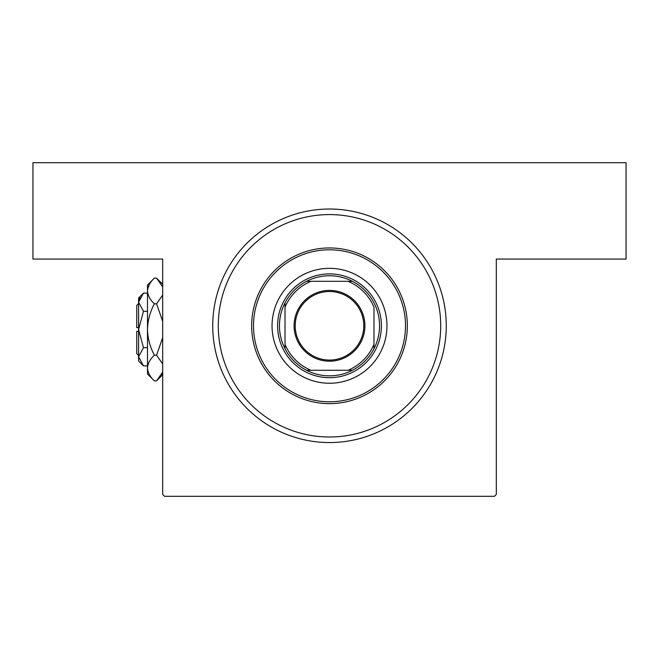 <?xml version="1.0" encoding="UTF-8"?>
<svg xmlns="http://www.w3.org/2000/svg" width="659" height="659" viewBox="0 0 659 659"><rect width="100%" height="100%" fill="white"/><g stroke="black" fill="none" stroke-linecap="round" stroke-linejoin="round"><path stroke-width="0.99" d="M329.5 209.027A116.767 116.767 0 0 1 446.267 325.793A116.767 116.767 0 0 1 329.5 442.56A116.767 116.767 0 0 1 212.733 325.793A116.767 116.767 0 0 1 329.5 209.027M162.691 494.456L162.691 259.069L32.95 259.069L32.95 162.691L626.05 162.691L626.05 259.069L496.309 259.069L496.309 494.456L494.456 496.309L164.544 496.309L162.691 494.456M386.957 325.793A57.457 57.457 0 0 0 329.5 268.337A57.457 57.457 0 0 0 272.043 325.793A57.457 57.457 0 0 0 329.5 383.25A57.457 57.457 0 0 0 386.957 325.793M253.509 325.793A75.991 75.991 0 0 0 329.5 401.784A75.991 75.991 0 0 0 405.491 325.793A75.991 75.991 0 0 0 329.5 249.802A75.991 75.991 0 0 0 253.509 325.793M407.344 325.793A77.844 77.844 0 0 1 329.5 403.637A77.844 77.844 0 0 1 251.656 325.793A77.844 77.844 0 0 1 329.5 247.949A77.844 77.844 0 0 1 407.344 325.793M218.294 325.793A111.206 111.206 0 0 0 329.5 436.999A111.206 111.206 0 0 0 440.706 325.793A111.206 111.206 0 0 0 329.5 214.587A111.206 111.206 0 0 0 218.294 325.793M329.5 290.388A35.405 35.405 0 0 1 364.905 325.793A35.405 35.405 0 0 1 329.5 361.198A35.405 35.405 0 0 1 294.095 325.793A35.405 35.405 0 0 1 329.5 290.388M329.5 360.078A34.284 34.284 0 0 0 363.784 325.793A34.284 34.284 0 0 0 329.5 291.509A34.284 34.284 0 0 0 295.216 325.793A34.284 34.284 0 0 0 329.5 360.078M329.5 275.75A50.043 50.043 0 0 0 306.575 281.311L310.966 281.311L306.575 281.311A50.043 50.043 0 0 0 285.017 348.718L285.017 344.327L285.017 348.718A50.043 50.043 0 0 0 352.425 370.276L348.034 370.276L352.425 370.276A50.043 50.043 0 0 0 373.983 348.718L373.983 307.259A48.189 48.189 0 0 0 348.034 281.311L310.966 281.311A48.189 48.189 0 0 0 285.017 307.259L285.017 344.327A48.189 48.189 0 0 0 310.966 370.276L348.034 370.276A48.189 48.189 0 0 0 373.983 344.327L373.983 348.718A50.043 50.043 0 0 0 352.425 281.311L348.034 281.311L352.425 281.311A50.043 50.043 0 0 0 329.5 275.75M329.5 377.689A51.896 51.896 0 0 1 277.604 325.793A51.896 51.896 0 0 1 329.5 273.897A51.896 51.896 0 0 1 381.396 325.793A51.896 51.896 0 0 1 329.5 377.689M306.575 370.276L310.966 370.276L306.575 370.276M285.017 302.868L285.017 307.259L285.017 302.868M138.596 355.448L136.743 353.595L136.743 331.353L138.596 331.353M143.473 293.115L138.596 297.992L138.596 361.008L143.473 365.885L138.596 356.791L143.473 347.688L138.596 329.5L143.473 311.312L138.596 302.209L143.473 293.115L147.492 293.115M143.473 311.312L147.492 311.312M139.939 297.563L138.695 300.957L139.939 297.563M143.473 365.885L147.492 365.885M143.473 347.688L147.492 347.688M161.513 374.625L162.691 372.104L156.554 380.861L154.371 380.861L147.492 373.983L147.492 285.017L154.371 278.139L156.554 278.139L162.691 286.896M154.371 380.861C150.071 376.866 147.781 372.582 147.492 368.027C147.756 363.513 150.046 359.229 154.371 355.185C150.063 347.12 147.764 338.561 147.492 329.5C147.773 320.422 150.063 311.855 154.371 303.815C150.071 299.82 147.781 295.537 147.492 290.973C147.756 286.467 150.046 282.184 154.371 278.139M154.371 303.815L156.554 303.815L162.691 321.353M162.691 295.051L156.554 303.815M149.412 284.375L147.632 289.202M147.492 368.027L147.632 369.798L147.492 368.027M154.371 355.185L156.554 355.185L162.691 363.949M162.691 337.655L156.554 355.185M138.596 327.647L136.743 327.647L136.743 305.405L138.596 303.552M162.691 374.724L156.554 380.861M162.691 284.276L156.554 278.139"/></g></svg>
